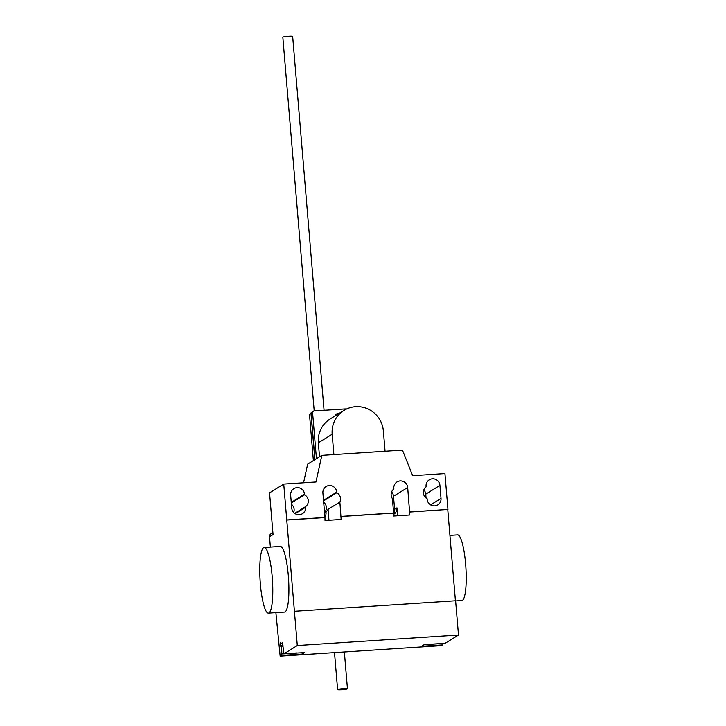 <?xml version="1.0" encoding="UTF-8"?>
<svg xmlns="http://www.w3.org/2000/svg" width="726" height="726" viewBox="0 0 726 726"><rect width="100%" height="100%" fill="white"/><g stroke="black" fill="none" stroke-linecap="round" stroke-linejoin="round"><path stroke-width="1.09" d="M337.472 414.437A4.111 4.02 58.2 0 0 335.811 414.61M335.24 415.345A4.111 4.02 -121.8 0 1 336.002 415.354M314.857 459.685L310.964 413.357L309.485 414.274L313.378 460.602M310.964 413.357L312.144 411.96L309.485 414.274M339.069 413.448A4.111 4.02 58.2 0 0 334.913 416.025M335.857 414.555A4.111 4.02 -121.8 0 1 337.59 414.365M316.445 458.705L312.561 412.368L311.082 413.285L314.975 459.612M312.561 412.368L313.741 410.98L344.732 408.956A16.68 16.308 -121.8 0 1 346.647 408.974M313.741 410.98L311.082 413.285M314.213 410.943L282.831 37.226A4.937 0.481 -4.8 0 1 282.913 37.135A4.937 0.481 -4.8 0 1 288.168 36.3A4.937 0.481 -4.8 0 1 292.66 36.4L324.059 410.299M337.69 689.5A4.937 0.481 175.2 0 0 337.608 689.6A4.937 0.481 175.2 0 0 342.1 689.7A4.937 0.481 175.2 0 0 347.364 688.865A4.937 0.481 175.2 0 0 347.445 688.774A4.937 0.481 175.2 0 0 342.953 688.665A4.937 0.481 175.2 0 0 337.69 689.5M333.878 454.576L332.172 434.257A26.109 25.519 -121.8 0 1 344.024 410.39L330.194 418.947A26.109 25.519 58.2 0 0 318.342 442.815L319.522 456.799M344.024 410.39A26.109 25.519 -121.8 0 1 383.364 430.917L385.07 451.245M260.371 583.985A32.888 6.162 86.3 0 1 264.146 547.504A32.888 6.162 86.3 0 1 272.196 576.662A32.888 6.162 86.3 0 1 268.42 613.143A32.888 6.162 86.3 0 1 260.371 583.985M268.42 613.143L284.538 612.091A32.888 6.162 -93.7 0 0 288.313 575.609A32.888 6.162 -93.7 0 0 280.263 546.451L264.146 547.504M449.929 535.398L457.58 534.899A32.888 6.162 86.3 0 1 465.629 564.057A32.888 6.162 86.3 0 1 461.854 600.538L455.619 600.947M426.062 498.045L425.745 494.17A7.069 6.915 58.2 0 0 423.839 489.868M426.062 486.284A7.069 6.915 -121.8 0 1 429.266 479.822A7.069 6.915 -121.8 0 1 439.92 485.385L441.018 498.435A7.069 6.915 -121.8 0 1 437.814 504.897A7.069 6.915 -121.8 0 1 427.151 499.334L427.106 498.735A7.069 6.915 -121.8 0 1 426.108 486.883L426.062 486.284M304.566 494.805A7.069 6.915 -121.8 0 1 305.564 506.657L305.619 507.256A7.069 6.915 -121.8 0 1 302.406 513.718A7.069 6.915 -121.8 0 1 291.752 508.155L290.654 495.114A7.069 6.915 -121.8 0 1 293.867 488.643A7.069 6.915 -121.8 0 1 304.521 494.206L304.566 494.805L291.317 503.009M305.564 506.657L294.702 513.382M293.658 512.456A7.069 6.915 58.2 0 0 291.425 504.28M269.809 536.632L269.509 536.813A3.285 3.213 -121.8 0 1 271.007 533.81L271.297 533.619A3.285 3.213 58.2 0 0 269.809 536.632L273.058 534.617L269.555 492.863L283.739 484.079L286.752 519.961L324.949 517.475L322.898 493.008A7.069 6.915 -121.8 0 1 326.101 486.547A7.069 6.915 -121.8 0 1 336.755 492.11L336.81 492.709A7.069 6.915 -121.8 0 1 339.868 502.056L341.138 519.471L325.021 520.515L324.949 517.475M303.55 482.79L307.661 464.141L321.845 455.365L315.973 481.982L283.739 484.079M269.509 536.813L270.381 547.095M275.88 612.653L280.154 656.159L441.354 645.65L442.533 644.924L442.815 643.463A4.274 0.799 86.3 0 0 442.815 643.436M393.619 513.001L392.412 498.635A7.069 6.915 -121.8 0 1 393.873 488.988L393.819 488.389A7.069 6.915 -121.8 0 1 397.031 481.928A7.069 6.915 -121.8 0 1 407.685 487.482L409.809 514.997L393.692 516.041L393.619 513.001L341.066 516.422M391.604 491.974A7.069 6.915 -121.8 0 1 393.501 496.266L394.599 509.316A7.069 6.915 -121.8 0 1 393.492 513.727M324.558 512.765L325.983 511.875A7.069 6.915 58.2 0 0 328.043 509.371L339.868 502.056M323.669 502.183A7.069 6.915 -121.8 0 1 324.531 512.52M323.56 500.913L336.81 492.709M328.96 520.261L328.043 509.371M397.63 515.787L396.959 507.855L394.599 509.316M324.903 516.921A7.069 6.915 58.2 0 0 326.038 512.474L325.983 511.875M393.438 513.11L340.893 516.531M286.752 519.961L297.297 645.541L283.966 653.79L282.478 642.719L280.644 643.835L280.245 642.374L280.681 646.267A4.274 0.799 86.3 0 1 281.615 649.244A4.274 0.799 86.3 0 1 281.615 653.972L281.334 655.424L280.154 656.159M324.776 517.584L286.57 520.07M393.556 514.435A7.069 6.915 58.2 0 0 396.959 507.855M409.736 511.948L447.942 509.461L444.929 473.579L412.686 475.684L402.44 450.111L321.845 455.365M447.942 509.461L409.564 512.057M432.279 644.125L445.165 643.281L458.487 635.041L455.61 600.792L294.42 611.292M447.76 509.57L455.429 600.801M283.966 653.79L304.657 652.592L302.297 654.062L302.551 652.728M442.533 644.924L421.579 646.285L423.939 644.824L445.129 643.281M458.487 635.041L297.297 645.541M302.297 654.062L281.334 655.424M281.615 653.972L296.598 653.119M332.172 434.257L318.342 442.815M439.92 485.385L425.745 494.17M441.018 498.435L430.591 504.888M304.521 494.206L291.271 502.41M305.619 507.256L295.192 513.709M393.501 496.266L407.685 487.482M324.604 513.355L326.038 512.474M323.506 500.314L336.755 492.11M432.233 644.153L442.815 643.463M283.993 653.781L296.889 652.937M283.04 646.113L280.681 646.267M282.995 645.523L280.517 645.686M280.672 643.826L282.822 643.681L280.644 643.835M337.608 689.6L334.505 652.61M347.445 688.774L344.351 651.975M272.894 532.639L271.297 533.619"/></g></svg>
